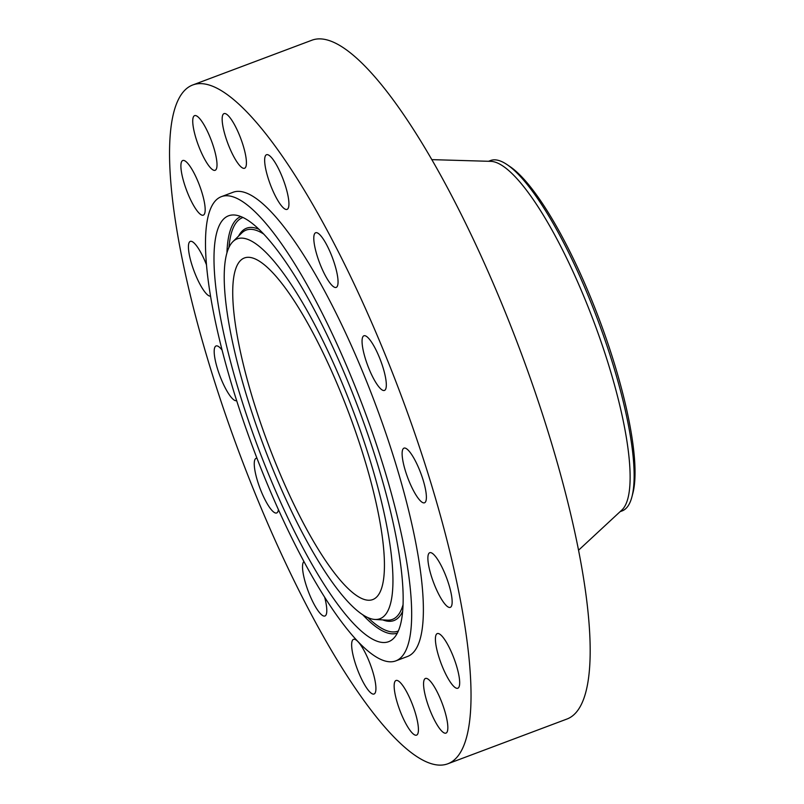 <?xml version="1.0" encoding="UTF-8"?>
<svg xmlns="http://www.w3.org/2000/svg" width="804" height="804" viewBox="0 0 804 804"><rect width="100%" height="100%" fill="white"/><g stroke="black" fill="none" stroke-linecap="round" stroke-linejoin="round"><path stroke-width="1.21" d="M386.302 383.83A29.195 6.914 -110.6 0 0 377.187 352.383A29.195 6.914 -110.6 0 0 363.931 335.77A29.195 6.914 -110.6 0 0 362.081 342.373A29.195 6.914 -110.6 0 0 371.197 373.83A29.195 6.914 -110.6 0 0 384.453 390.432A29.195 6.914 -110.6 0 0 386.302 383.83M329.791 647.632A362.574 85.877 -110.6 0 0 447.778 763.8A362.574 85.877 -110.6 0 0 449.898 551.986A362.574 85.877 -110.6 0 0 310.786 201.121A362.574 85.877 -110.6 0 0 192.799 84.953A362.574 85.877 -110.6 0 0 190.679 296.766A362.574 85.877 -110.6 0 0 329.791 647.632M447.778 763.8L566.92 719.047A362.574 85.877 -110.6 0 0 569.041 507.234A362.574 85.877 -110.6 0 0 429.929 156.368A362.574 85.877 -110.6 0 0 311.942 40.2L192.799 84.953M578.538 550.227L621.814 510.088A187.141 44.32 -110.6 0 0 617.221 395.136A187.141 44.32 -110.6 0 0 547.413 221.994A187.141 44.32 -110.6 0 0 490.832 161.353L431.828 159.634M620.125 511.656L622.135 510.902A187.141 44.32 -110.6 0 0 631.914 496.872A187.141 44.32 -110.6 0 0 619.02 385.267A187.141 44.32 -110.6 0 0 551.433 220.487A187.141 44.32 -110.6 0 0 507.123 164.649A187.141 44.32 -110.6 0 0 490.54 160.529L488.52 161.282M631.914 496.872L632.859 493.274A183.935 43.567 -110.6 0 0 620.175 383.578A183.935 43.567 -110.6 0 0 510.208 166.74L507.123 164.649M303.801 316.424A182.458 43.215 -110.6 0 0 244.426 257.963A182.458 43.215 -110.6 0 0 243.361 364.554A182.458 43.215 -110.6 0 0 313.359 541.122A182.458 43.215 -110.6 0 0 372.734 599.583A182.458 43.215 -110.6 0 0 373.8 492.993A182.458 43.215 -110.6 0 0 303.801 316.424M315.078 581.453A247.954 58.722 -110.6 0 0 395.769 660.898A247.954 58.722 -110.6 0 0 397.216 516.047A247.954 58.722 -110.6 0 0 302.083 276.094A247.954 58.722 -110.6 0 0 221.391 196.648A247.954 58.722 -110.6 0 0 219.944 341.499A247.954 58.722 -110.6 0 0 315.078 581.453M395.769 660.898L407.477 656.496A247.954 58.722 -110.6 0 0 408.924 511.645A247.954 58.722 -110.6 0 0 313.791 271.702A247.954 58.722 -110.6 0 0 233.11 192.256L221.391 196.648M336.816 272.345A29.195 6.914 -110.6 0 0 326.575 244.627A29.195 6.914 -110.6 0 0 315.66 232.748A29.195 6.914 -110.6 0 0 315.027 247.803A29.195 6.914 -110.6 0 0 325.278 275.521A29.195 6.914 -110.6 0 0 336.183 287.41A29.195 6.914 -110.6 0 0 336.816 272.345M284.817 184.005A29.195 6.914 -110.6 0 0 266.526 154.73A29.195 6.914 -110.6 0 0 268.767 180.116A29.195 6.914 -110.6 0 0 287.058 209.392A29.195 6.914 -110.6 0 0 284.817 184.005M238.215 132.268A29.195 6.914 -110.6 0 0 224.025 113.615A29.195 6.914 -110.6 0 0 230.366 149.614A29.195 6.914 -110.6 0 0 244.557 168.267A29.195 6.914 -110.6 0 0 238.215 132.268M204.115 124.992A29.195 6.914 -110.6 0 0 194.608 115.635A29.195 6.914 -110.6 0 0 194.437 132.69A29.195 6.914 -110.6 0 0 205.643 160.941A29.195 6.914 -110.6 0 0 215.14 170.297A29.195 6.914 -110.6 0 0 215.311 153.242A29.195 6.914 -110.6 0 0 204.115 124.992M187.694 163.292A29.195 6.914 -110.6 0 0 182.769 160.509A29.195 6.914 -110.6 0 0 184.005 182.719A29.195 6.914 -110.6 0 0 198.377 212.377A29.195 6.914 -110.6 0 0 203.301 215.16A29.195 6.914 -110.6 0 0 202.065 192.95A29.195 6.914 -110.6 0 0 187.694 163.292M206.517 264.908A29.195 6.914 -110.6 0 0 191.463 241.351A29.195 6.914 -110.6 0 0 190.307 241.381A29.195 6.914 -110.6 0 0 193.292 268.958A29.195 6.914 -110.6 0 0 209.673 296.083A29.195 6.914 -110.6 0 0 210.547 296.123M222.085 350.092A29.195 6.914 -110.6 0 0 216.065 345.961A29.195 6.914 -110.6 0 0 214.839 347.268A29.195 6.914 -110.6 0 0 221.09 378.885A29.195 6.914 -110.6 0 0 236.587 400.623A29.195 6.914 -110.6 0 0 236.647 400.603M256.958 458.22A29.195 6.914 -110.6 0 0 256.124 458.32A29.195 6.914 -110.6 0 0 254.275 464.923A29.195 6.914 -110.6 0 0 263.39 496.369A29.195 6.914 -110.6 0 0 276.656 512.972A29.195 6.914 -110.6 0 0 278.405 509.595M303.952 561.594A29.195 6.914 -110.6 0 0 303.761 576.398A29.195 6.914 -110.6 0 0 314.012 604.116A29.195 6.914 -110.6 0 0 324.927 616.005A29.195 6.914 -110.6 0 0 325.56 600.95A29.195 6.914 -110.6 0 0 324.655 597.231M355.76 664.737A29.195 6.914 -110.6 0 0 374.051 694.013A29.195 6.914 -110.6 0 0 371.81 668.637A29.195 6.914 -110.6 0 0 353.519 639.361A29.195 6.914 -110.6 0 0 355.76 664.737M402.362 716.485A29.195 6.914 -110.6 0 0 416.552 735.137A29.195 6.914 -110.6 0 0 410.221 699.138A29.195 6.914 -110.6 0 0 396.03 680.486A29.195 6.914 -110.6 0 0 402.362 716.485M436.471 723.761A29.195 6.914 -110.6 0 0 445.969 733.117A29.195 6.914 -110.6 0 0 446.14 716.062A29.195 6.914 -110.6 0 0 434.944 687.812A29.195 6.914 -110.6 0 0 425.437 678.455A29.195 6.914 -110.6 0 0 425.266 695.51A29.195 6.914 -110.6 0 0 436.471 723.761M452.883 685.45A29.195 6.914 -110.6 0 0 457.808 688.244A29.195 6.914 -110.6 0 0 456.571 666.034A29.195 6.914 -110.6 0 0 442.21 636.376A29.195 6.914 -110.6 0 0 437.286 633.582A29.195 6.914 -110.6 0 0 438.522 655.803A29.195 6.914 -110.6 0 0 452.883 685.45M449.124 607.402A29.195 6.914 -110.6 0 0 450.28 607.362A29.195 6.914 -110.6 0 0 447.285 579.795A29.195 6.914 -110.6 0 0 430.914 552.67A29.195 6.914 -110.6 0 0 429.748 552.71A29.195 6.914 -110.6 0 0 432.743 580.277A29.195 6.914 -110.6 0 0 449.124 607.402M425.738 501.485A29.195 6.914 -110.6 0 0 419.487 469.868A29.195 6.914 -110.6 0 0 403.99 448.129A29.195 6.914 -110.6 0 0 402.774 449.426A29.195 6.914 -110.6 0 0 409.025 481.053A29.195 6.914 -110.6 0 0 424.522 502.791A29.195 6.914 -110.6 0 0 425.738 501.485M232.386 368.533A227.492 53.878 -110.6 0 0 393.357 638.637A227.492 53.878 -110.6 0 0 384.774 489.013A227.492 53.878 -110.6 0 0 234.235 214.99A227.492 53.878 -110.6 0 0 232.386 368.533M376.543 482.511A202.92 48.059 -110.6 0 0 232.959 241.582A202.92 48.059 -110.6 0 0 240.617 375.036A202.92 48.059 -110.6 0 0 374.895 619.462A202.92 48.059 -110.6 0 0 376.543 482.511M398.332 630.989A220.859 52.31 69.4 0 1 368.001 617.683M397.337 633.09A222.487 52.692 69.4 0 1 362.865 614.879M228.949 247.461A220.859 52.31 69.4 0 1 243.019 217.482M226.929 252.948A222.487 52.692 69.4 0 1 240.878 216.547M259.159 229.401A209.553 49.627 -110.6 0 0 238.567 236.105M382.724 619.894A209.553 49.627 -110.6 0 0 402.633 611.382M232.959 241.582L241.823 232.919A207.934 49.245 69.4 0 1 263.853 234.155M403.045 604.719A207.934 49.245 69.4 0 1 387.267 620.145L374.895 619.462"/></g></svg>
